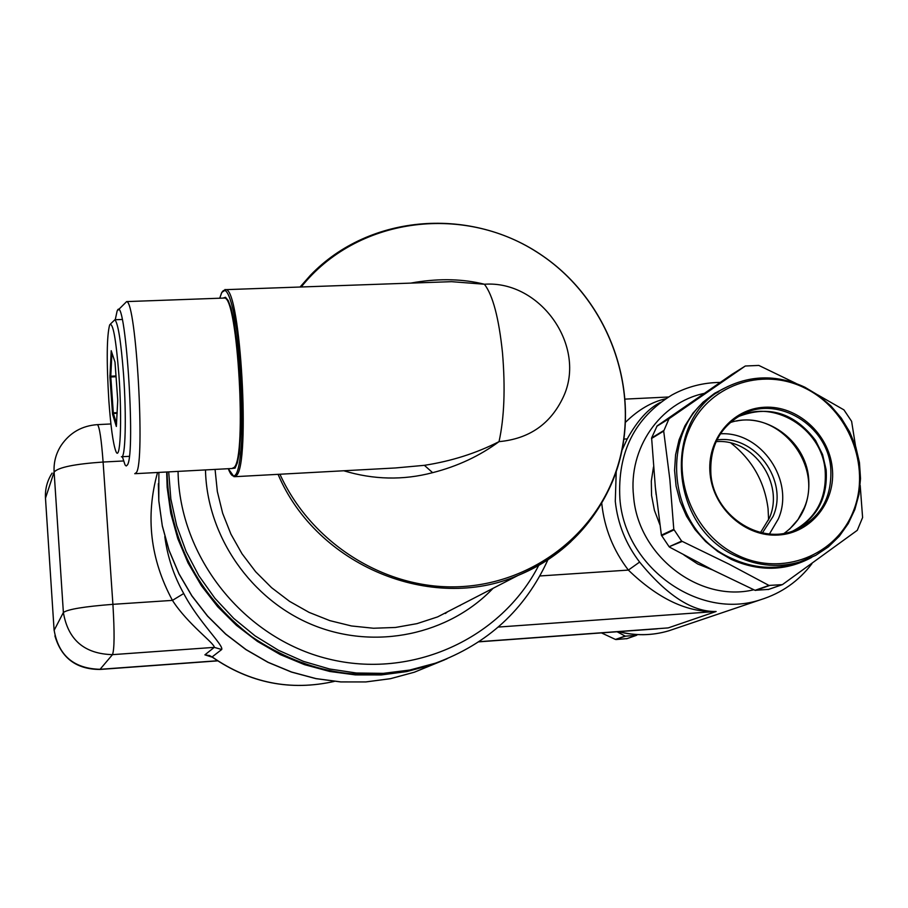 <?xml version="1.0" encoding="UTF-8"?>
<svg xmlns="http://www.w3.org/2000/svg" width="908" height="908" viewBox="0 0 908 908"><rect width="100%" height="100%" fill="white"/><g stroke="black" fill="none" stroke-linecap="round" stroke-linejoin="round"><path stroke-width="1.36" d="M498.276 627.065L716.128 611.493C692.486 612.049 666.983 595.58 639.618 562.075L628.37 570.088C658.266 598.928 687.515 612.73 716.128 611.493L668.209 627.905L479.015 641.695M657.347 628.824L478.8 641.842M622.241 449.744L627.235 438.904C637.473 420.438 648.573 408.248 660.525 402.369M625.794 422.004C638.392 409.701 651.66 401.96 665.621 398.794M627.235 438.904L624.125 439.086M712.803 570.031L697.73 564.004L683.962 555.004M659.889 524.722L654.43 510.387L651.558 495.416L651.32 481.047L653.488 467.007M221.711 649.504L212.132 656.915C249.802 683.032 290.526 691.192 334.303 681.409C290.594 691.204 249.961 683.145 212.415 657.233L204.902 654.85L214.243 647.37C215.309 643.931 187.661 624.193 172.441 600.381L183.722 593.526C198.364 621.594 223.833 645.293 221.711 649.504L214.243 647.37L112.478 654.645C114.453 649.345 114.601 632.581 112.91 604.331C84.319 606.555 67.816 609.268 63.378 612.491C68.032 639.822 84.399 653.874 112.478 654.645L100.073 669.298L217.489 660.752M789.495 529.239L798.053 519.478L804.216 507.901C822.954 465.634 780.732 411.483 736.422 421.04M720.419 433.808C761.324 431.221 795.113 480.854 778.349 518.911L769.485 533.915M716.9 439.96C754.991 434.285 789.018 480.582 773.105 516.38L762.425 532.883M716.083 441.663C753.254 438.212 784.773 483.317 769.428 517.969L760.575 532.463M459.925 605.636L460.753 604.966M447.576 611.765L445.385 613.49M730.951 443.081C752.221 459.845 764.593 481.717 768.066 508.696L768.599 519.909M617.077 631.764L625.113 636.065L615.488 639.448L601.448 632.899M637.586 634.613L636.281 635.373L625.578 636.156L615.488 639.448M615.965 639.538L626.94 638.619M731.984 374.357L657.12 425.909L651.615 437.94L655.349 487.278L661.387 535.164L669.117 546.741L681.636 541.1L728.942 564.095L768.962 585.433L782.401 584.627L857.277 530.317L862.6 517.537L860.182 485.303M669.117 546.741L682.09 541.486M681.636 541.1L673.793 529.33L669.854 479.458L663.691 431.096L669.003 418.747L745.309 366.003L758.838 365.436L796.134 383.46M768.588 589.394L755.059 590.325L713.302 570.281L669.548 547.127M817.881 394.946L843.941 409.883L851.613 421.335L855.552 446.146M784.274 533.28C802.32 519.875 810.435 501.386 808.608 477.801C805.419 439.778 764.252 410.722 730.009 422.651M792.775 531.089C816.156 518.479 826.95 498.186 825.145 470.242C821.774 428.111 772.878 398.226 737.489 417.09L736.967 417.351M108.869 400.927C106.463 361.282 106.735 335.926 109.664 324.848C112.91 321.784 115.997 338.65 118.948 375.435C122.285 420.892 120.231 464.056 115.691 450.833C113.001 443.002 110.731 426.374 108.869 400.927M110.492 323.963L114.873 319.752C118.119 323.373 121.002 341.59 123.545 374.391C126.643 416.738 125.395 459.777 121.4 456.747M122.376 456.701L125.043 464.919L126.201 465.986L127.46 464.896C136.155 452.57 125.043 289.209 117.087 311.16L115.248 319.729M134.759 473.704L136.348 472.591C145.325 461.922 136.2 301.138 126.643 301.592L118.119 310.048M410.87 283.103L415.728 282.24C440.55 278.325 463.443 278.994 484.407 284.238C492.84 295.179 498.867 318.004 502.487 352.724C505.438 388.159 504.281 417.794 499.025 441.64C479.662 455.964 457.53 466.315 432.617 472.671C403.243 480.411 373.619 479.776 343.746 470.764M434.773 282.263L451.582 281.673L484.407 284.238C540.714 280.175 587.124 346.629 563.255 397.125C550.577 424.025 529.16 438.859 499.025 441.64C476.223 453.274 451.344 461.173 424.388 465.327L395.445 467.961L235.013 476.677M166.652 472.001L167.163 487.414L170.772 513.315L177.775 538.637L188.047 562.926L201.417 585.739L217.636 606.658L236.421 625.328L257.418 641.389L280.243 654.577L304.498 664.656L329.718 671.466L355.471 674.905L381.281 674.939L406.705 671.591L431.311 664.951L444.738 659.764M158.877 472.421L158.809 500.717L162.294 525.766L169.047 550.248L178.967 573.731L191.883 595.784L207.557 616.01L225.717 634.034L246.023 649.56L268.11 662.295L291.57 672.022L315.973 678.594L340.897 681.908L365.89 681.919L390.508 678.662L414.343 672.215L435.5 663.453M674.587 628.835L668.719 630.822C652.375 635.645 635.725 635.918 618.768 631.639M811.922 563.72C798.643 581.188 781.516 593.196 760.541 599.745C699.137 620.459 624.772 567.591 619.892 498.798C617.349 452.354 634.703 417.748 671.943 394.98C686.947 386.774 703.03 382.586 720.214 382.427M639.618 562.075C625.794 544.005 617.678 523.757 615.284 501.329L616.226 471.627M753.833 589.757C699.376 603.014 638.018 555.741 633.591 496.472C628.064 448.404 660.059 402.55 704.245 393.391M601.72 503.111L601.777 503.622C604.376 528.161 613.24 550.316 628.37 570.088L539.863 575.967M209.124 655.542L204.902 654.85M54.117 630.368L63.378 612.491L54.117 472.024L45.479 498.151L54.083 629.857C58.418 655.474 73.752 668.617 100.073 669.298L99.778 669.457C76.363 669.298 61.415 658.107 54.911 635.861M45.525 498.912L45.479 498.151C44.98 489.071 47.193 480.729 52.119 473.091M157.538 472.489C145.303 516.584 150.274 559.215 172.441 600.381L112.91 604.331L103.103 462.036C74.74 463.999 58.418 467.325 54.117 472.024C53.583 462.365 55.933 453.467 61.188 445.351C69.882 432.628 81.981 425.727 97.462 424.626L97.258 424.638M164.802 536.605C167.447 556.706 173.746 575.672 183.722 593.526M123.477 460.969L103.103 462.036C101.378 439.211 99.505 426.737 97.462 424.626L110.912 423.968M636.281 635.373L626.531 638.767M710.862 474.396C709.341 446.815 719.908 426.749 742.562 414.196C778.145 395.241 827.324 425.307 830.729 467.688C832.409 498.265 819.913 519.342 793.251 530.919C758.191 544.732 713.904 514.586 710.873 474.498M832.216 467.438C836.302 501.329 811.377 533.132 778.576 535.016C745.82 537.4 713.495 508.843 710.135 474.373C706.288 439.937 732.075 408.577 764.638 407.249C797.145 405.411 828.607 433.513 832.216 467.438M804.806 388.034C848.447 409.145 871.226 466.088 853.565 510.625C836.552 555.458 782.321 576.966 737.716 555.31C692.849 534.335 669.764 475.338 688.661 430.698C706.889 385.718 761.426 366.264 804.806 388.034M804.965 387.33L818.573 395.525L830.763 405.899L841.217 418.179L849.616 432.015L855.733 446.986L859.377 462.683L860.444 478.652L858.9 494.44L854.78 509.592L848.174 523.644L839.287 536.208L828.346 546.888L815.679 555.378L801.65 561.394C780.04 568.045 758.464 566.422 736.921 556.513C668.004 527.105 661.773 417.056 726.094 387.387C751.71 374.811 777.94 374.766 804.806 387.251M726.094 387.387C751.767 374.777 778.043 374.732 804.931 387.251L818.551 395.423L830.775 405.785L841.239 418.055L849.65 431.879L855.779 446.849L859.445 462.547L860.523 478.527L858.991 494.315L854.859 509.479L848.265 523.564L839.367 536.151L828.402 546.854L815.713 555.356L796.282 563.357C774.785 569.974 753.334 568.363 731.916 558.522C664.611 529.773 656.961 422.89 718.784 391.723M811.684 557.41C786.033 571.166 759.224 571.824 731.269 559.385L717.774 551.519L705.573 541.497L695.04 529.591L686.471 516.119L680.092 501.488L676.085 486.109L674.576 470.412L675.575 454.829L679.07 439.824L684.938 425.795L692.997 413.129L703.042 402.176L714.755 393.221L727.819 386.513M661.603 535.72L673.997 529.897M661.387 535.164L673.793 529.33M651.524 438.507L663.691 431.096M651.615 437.94L663.771 430.528M656.779 426.329L669.003 418.747M657.12 425.909L669.378 418.304M731.893 374.414L745.23 366.06M768.111 589.564L782.174 584.673M755.059 590.325L768.962 585.433M755.626 590.427L769.507 585.546M826.144 469.788C827.937 498.004 816.973 518.377 793.263 530.919C758.362 544.721 713.949 514.609 710.919 474.43C709.386 446.781 719.93 426.703 742.562 414.196L738.386 416.579C768.826 404.866 794.557 412.845 815.6 440.505L822.591 454.567L826.144 469.788M737.398 417.078L738.386 416.579C768.713 404.877 794.421 412.856 815.52 440.528L822.512 454.602L826.076 469.833M655.985 493.328L655.292 486.711M109.925 377.172L111.207 350.692L114.998 362.122L117.745 400.178L116.349 426.476L112.581 414.275L109.925 377.172L110.81 376.979L113.307 412.845L112.422 413.038M117.2 412.663L113.307 412.845L112.581 414.275M117.166 413.288L113.387 413.458L116.61 423.843M111.934 352.86L110.787 376.207L109.891 375.628M116.099 376.741L110.81 376.979L110.787 376.207L116.042 375.969M424.388 465.327L432.617 472.671M415.262 282.956L415.728 282.24M301.24 286.973C356.424 217.761 461.684 203.698 536.753 252.004C612.264 299.64 646.065 400.871 612.185 481.319C585.921 544.21 521.113 587.544 450.334 586.874C379.612 586.227 309.98 540.601 279.936 474.237M547.933 559.737C525.176 609.529 487.675 643.999 435.443 663.18L409.803 670.036L383.301 673.35L356.401 673.01L329.627 669.003L303.488 661.387L278.461 650.276L255.057 635.861L233.731 618.416L214.89 598.259L198.897 575.786L186.083 551.428L176.674 525.664L170.84 498.98L168.695 471.888M538.716 565.389C501.284 638.653 412.028 679.82 328.151 658.879C244.241 638.392 179.341 557.501 178.059 471.388M493.089 588.293C448.904 634.601 375.833 650.4 313.544 625.283C251.278 600.233 206.899 536.435 205.48 469.924M462.024 604.319L437.599 616.907L416.965 623.648L395.468 627.462L373.506 628.245L351.498 625.964L329.888 620.652L309.095 612.389L289.538 601.346L271.606 587.703L255.647 571.745L242.005 553.766L230.938 534.154L222.664 513.27L217.341 491.546L215.071 469.413M300.06 287.019L310.377 275.317C369.965 213.301 472.251 206.434 543.2 256.226C614.523 305.508 645.1 403.402 612.355 481.808C593.571 525.369 562.12 556.581 517.98 575.456C431.686 612.979 316.733 565.854 278.064 474.339M570.905 541.645C555.446 556.082 537.797 567.352 517.98 575.456L462.115 604.274M446.997 658.788L432.094 664.611C368.864 684.201 308.743 674.905 251.754 636.724C197.308 594.626 169.07 539.715 167.038 471.978C169.07 539.715 197.308 594.626 251.743 636.724C308.731 674.905 368.841 684.201 432.094 664.611L435.443 663.18M221.631 292.739L219.736 298.221L221.62 292.966C227.522 280.663 236.579 313.283 240.484 364.142C244.479 414.854 241.959 467.325 235.581 474.759C233.288 477.529 230.859 475.52 228.294 468.71L234.037 476.723L236.455 475.52C250.529 464.147 240.597 289.005 225.922 289.641L224.889 289.55M135.405 473.67L231.96 468.505L234.196 467.37C246.919 456.588 237.851 297.472 224.548 298.051L223.254 298.096M231.563 468.528L235.07 468.131L237.306 462.955L239.144 453.841L241.267 425.534L240.949 388.567L238.214 350.465L233.651 319.083L230.972 307.937L228.214 300.571L225.502 297.268L222.982 298.108M158.821 501.08L162.328 526.107L169.081 550.543L179.001 573.97L191.894 595.977L207.546 616.146L225.661 634.136L245.92 649.617L267.974 662.329L291.4 672.056L315.802 678.628L340.738 681.942L365.765 681.953L390.44 678.696L414.343 672.215L444.534 659.855M158.798 500.739L158.344 483.692M760.541 599.745L668.719 630.822C652.194 635.702 635.407 635.975 618.359 631.673M209.373 655.462L212.109 657.006M625.499 399.089L668.447 397.012M217.67 660.865L99.857 669.457M636.474 635.339L626.713 638.733M768.327 589.519L782.412 584.627M826.076 469.867C827.835 498.095 816.905 518.445 793.263 530.919M656.132 494.644L655.167 485.496M736.49 417.657L737.489 417.09M114.873 319.752L122.228 319.468M121.91 456.724L129.322 456.338M435.204 282.252L451.594 281.673M300.525 287.007L301.467 286.701M451.48 281.673L225.922 289.641L221.802 292.41M223.436 298.085L126.643 301.592"/></g></svg>
